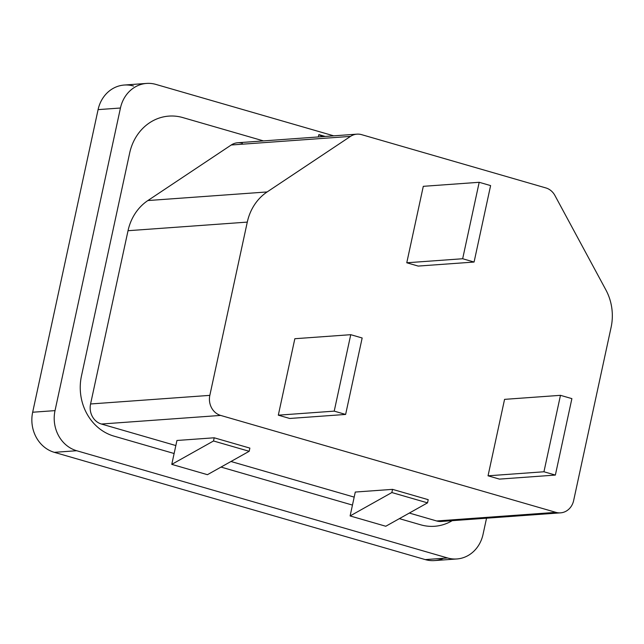 <?xml version="1.0" encoding="UTF-8"?>
<svg xmlns="http://www.w3.org/2000/svg" width="644" height="644" viewBox="0 0 644 644"><rect width="100%" height="100%" fill="white"/><g stroke="black" fill="none" stroke-linecap="round" stroke-linejoin="round"><path stroke-width="0.97" d="M133.509 86.022A32.925 29.334 85.9 0 0 98.089 109.625L120.452 108.015A32.925 29.334 85.9 0 1 146.615 83.422A32.925 29.334 85.9 0 1 155.872 84.404L333.721 135.828L155.872 84.404A32.925 29.334 85.9 0 0 120.452 108.015L55.022 410.622A32.925 29.334 85.9 0 0 76.676 450.728L447.62 557.978A32.925 29.334 85.9 0 0 483.04 534.375L486.542 518.195L483.04 534.375A32.925 29.334 85.9 0 1 456.878 558.96L434.515 560.578A32.925 29.334 -94.1 0 1 425.257 559.596L447.62 557.978L76.676 450.728L54.313 452.338A32.925 29.334 -94.1 0 1 32.667 412.232L55.022 410.622L120.452 108.015L98.089 109.625L32.667 412.232L55.022 410.622A32.925 29.334 85.9 0 0 76.676 450.728L54.313 452.338L425.257 559.596L447.62 557.978A32.925 29.334 85.9 0 0 456.878 558.96M445.809 520.312A16.462 14.667 -94.1 0 1 436.672 520.972L409.318 513.059L436.672 520.972L555.933 512.358L220.651 415.42L101.39 424.026A16.462 14.667 -94.1 0 1 90.571 403.973L128.027 230.713A49.387 44.001 -94.1 0 1 147.87 200.55L231.236 144.997A16.462 14.667 -94.1 0 1 242.337 143.25M354.184 497.12L230.979 461.498L354.184 497.12M175.844 445.551L101.39 424.026L175.844 445.551M443.531 558.276A32.925 29.334 85.9 0 1 425.257 559.596L54.313 452.338A32.925 29.334 85.9 0 1 32.667 412.232L98.089 109.625A32.925 29.334 -94.1 0 1 124.252 85.04L146.615 83.422M392.542 489.36L428.212 499.672L392.542 489.36L391.858 492.547L427.527 502.859L428.212 499.672L427.527 502.859L391.858 492.547L350.111 515.941L355.279 492.048L392.542 489.36L391.858 492.547L350.111 515.941L385.78 526.253L350.111 515.941L355.279 492.048L392.542 489.36M176.939 440.48L214.202 437.791L249.872 448.103L214.202 437.791L213.518 440.979L249.188 451.291L249.872 448.103L249.188 451.291L213.518 440.979L214.202 437.791L176.939 440.48L171.771 464.372L176.939 440.48M207.44 474.684L249.188 451.291L207.44 474.684L171.771 464.372L213.518 440.979L171.771 464.372L207.44 474.684M385.78 526.253L427.527 502.859L385.78 526.253M560.562 512.849L441.301 521.463A16.462 14.667 -94.1 0 1 436.672 520.972L555.933 512.358A16.462 14.667 85.9 0 0 560.562 512.849A16.462 14.667 85.9 0 0 573.643 500.557A16.462 14.667 -94.1 0 1 555.933 512.358L220.651 415.42A16.462 14.667 -94.1 0 1 209.831 395.368L247.288 222.108A49.387 44.001 -94.1 0 1 267.131 191.944L350.497 136.391A16.462 14.667 -94.1 0 1 361.598 134.644L545.846 187.919A16.462 14.667 -94.1 0 1 554.927 195.502L605.875 289.889A49.387 44.001 -94.1 0 1 611.108 327.297L573.643 500.557L611.108 327.297A49.387 44.001 85.9 0 0 605.875 289.889L554.927 195.502A16.462 14.667 85.9 0 0 545.846 187.919L361.598 134.644A16.462 14.667 85.9 0 0 356.969 134.153A16.462 14.667 85.9 0 0 350.497 136.391L231.236 144.997L147.87 200.55L267.131 191.944A49.387 44.001 85.9 0 0 247.288 222.108L128.027 230.713L90.571 403.973L209.831 395.368A16.462 14.667 85.9 0 0 220.651 415.42L101.39 424.026A16.462 14.667 -94.1 0 1 90.571 403.973L209.831 395.368L247.288 222.108L128.027 230.713A49.387 44.001 -94.1 0 1 147.87 200.55L267.131 191.944L350.497 136.391L231.236 144.997A16.462 14.667 -94.1 0 1 237.708 142.759L356.969 134.153M423.293 186.325L406.767 262.776L418.181 266.077L474.081 262.044L418.181 266.077L406.767 262.776L462.666 258.743L406.767 262.776L423.293 186.325L479.192 182.292L490.607 185.593L474.081 262.044L462.666 258.743L479.192 182.292L423.293 186.325M294.839 338.72L278.313 415.171L289.728 418.471L345.627 414.438L334.22 411.138L350.747 334.687L362.161 337.987L345.627 414.438L289.728 418.471L278.313 415.171L334.22 411.138L278.313 415.171L294.839 338.72L350.747 334.687L362.161 337.987L345.627 414.438L334.22 411.138L350.747 334.687L294.839 338.72M504.566 399.361L488.039 475.811L499.454 479.112L555.361 475.071L543.947 471.77L560.473 395.327L571.888 398.628L555.361 475.071L499.454 479.112L488.039 475.811L543.947 471.77L488.039 475.811L504.566 399.361L560.473 395.327L571.888 398.628L555.361 475.071L543.947 471.77L560.473 395.327L504.566 399.361M318.361 136.939L318.861 134.612L325.212 136.448L318.861 134.612L322.555 136.641L318.861 134.612L318.361 136.939M479.192 182.292L490.607 185.593L474.081 262.044L462.666 258.743L479.192 182.292M452.217 520.674A49.387 44.001 -94.1 0 1 420.685 524.804L399.361 518.637M352.461 505.081L221.021 467.077M174.122 453.513L113.94 436.117A49.387 44.001 -94.1 0 1 81.466 375.959L129.677 152.982A49.387 44.001 -94.1 0 1 182.807 117.578L263.468 140.899"/></g></svg>
